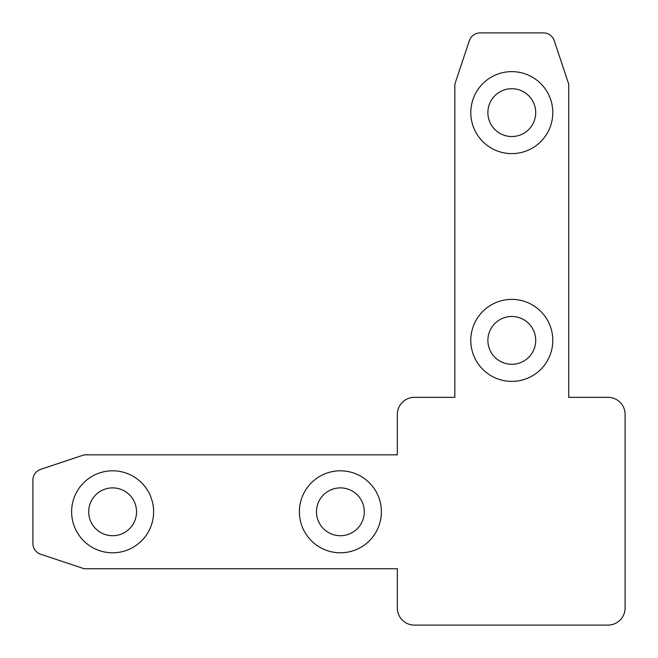 <?xml version="1.0" encoding="UTF-8"?>
<svg xmlns="http://www.w3.org/2000/svg" width="658" height="658" viewBox="0 0 658 658"><rect width="100%" height="100%" fill="white"/><g stroke="black" fill="none" stroke-linecap="round" stroke-linejoin="round"><path stroke-width="0.99" d="M136.535 511.792A23.918 23.918 0 0 0 112.617 487.882A23.918 23.918 0 0 0 88.707 511.792A23.918 23.918 0 0 0 112.617 535.711A23.918 23.918 0 0 0 136.535 511.792A23.918 23.918 0 0 1 112.617 535.711A23.918 23.918 0 0 1 88.707 511.792M364.302 511.792A23.918 23.918 0 0 0 340.392 487.882A23.918 23.918 0 0 0 316.473 511.792A23.918 23.918 0 0 0 340.392 535.711A23.918 23.918 0 0 0 364.302 511.792A23.918 23.918 0 0 1 340.392 535.711A23.918 23.918 0 0 1 316.473 511.792M535.711 340.392A23.918 23.918 0 0 0 511.792 316.473A23.918 23.918 0 0 0 487.882 340.392A23.918 23.918 0 0 0 511.792 364.302A23.918 23.918 0 0 0 535.711 340.392A23.918 23.918 0 0 1 511.792 364.302A23.918 23.918 0 0 1 487.882 340.392M535.711 112.617A23.918 23.918 0 0 0 511.792 88.707A23.918 23.918 0 0 0 487.882 112.617A23.918 23.918 0 0 0 511.792 136.535A23.918 23.918 0 0 0 535.711 112.617A23.918 23.918 0 0 1 511.792 136.535A23.918 23.918 0 0 1 487.882 112.617M414.417 625.1L608.017 625.1A17.083 17.083 0 0 0 625.1 608.017L625.1 414.417A17.083 17.083 0 0 0 608.017 397.333L568.734 397.333L568.734 84.15L554.25 40.689A11.392 11.392 0 0 0 543.45 32.9L480.143 32.9A11.392 11.392 0 0 0 469.343 40.689L454.851 84.15L454.851 397.333L414.417 397.333A17.083 17.083 0 0 0 397.333 414.417L397.333 454.851L84.15 454.851L40.689 469.343A11.392 11.392 0 0 0 32.9 480.143L32.9 543.45A11.392 11.392 0 0 0 40.689 554.25L84.15 568.734L397.333 568.734L397.333 608.017A17.083 17.083 0 0 0 414.417 625.1M71.623 511.792A41.002 41.002 0 0 1 112.617 470.799A41.002 41.002 0 0 1 153.618 511.792A41.002 41.002 0 0 1 112.617 552.794A41.002 41.002 0 0 1 71.623 511.792M299.39 511.792A41.002 41.002 0 0 1 340.392 470.799A41.002 41.002 0 0 1 381.385 511.792A41.002 41.002 0 0 1 340.392 552.794A41.002 41.002 0 0 1 299.39 511.792M470.799 340.392A41.002 41.002 0 0 1 511.792 299.39A41.002 41.002 0 0 1 552.794 340.392A41.002 41.002 0 0 1 511.792 381.385A41.002 41.002 0 0 1 470.799 340.392M470.799 112.617A41.002 41.002 0 0 1 511.792 71.623A41.002 41.002 0 0 1 552.794 112.617A41.002 41.002 0 0 1 511.792 153.618A41.002 41.002 0 0 1 470.799 112.617"/></g></svg>
